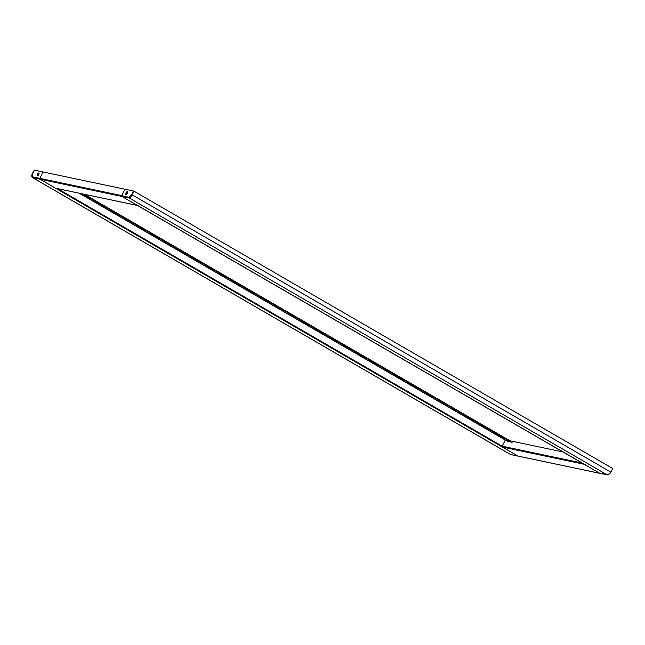 <?xml version="1.0" encoding="UTF-8"?>
<svg xmlns="http://www.w3.org/2000/svg" width="645" height="645" viewBox="0 0 645 645"><rect width="100%" height="100%" fill="white"/><g stroke="black" fill="none" stroke-linecap="round" stroke-linejoin="round"><path stroke-width="0.97" d="M55.897 188.284A0.629 0.564 -78.1 0 1 55.583 188.211L40.014 179.197A0.629 0.564 -78.1 0 1 39.805 178.359L43.03 171.973L39.805 178.359L32.427 176.803L32.419 177.544L510.461 454.475L511.364 454.249L510.614 454.523L517.967 456.071L40.014 179.197A0.629 0.564 -78.1 0 1 39.805 178.359L121.647 195.588A0.629 0.564 101.9 0 0 121.865 196.427L137.433 205.449A0.629 0.564 101.9 0 0 137.708 205.513M131.556 195.088L133.394 190.993L124.88 189.203L121.647 195.588L124.88 189.203L34.508 170.175L32.492 174.166L32.427 176.803M38.813 173.005A1.564 0.653 120.1 0 1 38.894 173.037A1.564 0.653 120.1 0 1 38.724 174.626A1.564 0.653 120.1 0 1 37.41 175.779A1.564 0.653 120.1 0 1 37.321 175.746A1.564 0.653 120.1 0 1 37.491 174.158A1.564 0.653 120.1 0 1 38.813 173.005M84.543 194.339L509.969 440.785M485.596 428.087L487.104 428.401L482.823 426.474L485.596 428.087L485.814 427.651M481.686 425.813L483.194 426.135L480.42 424.531L478.913 424.208L481.686 425.813L481.904 425.386M495.376 433.746L496.884 434.061L492.603 432.142L495.376 433.746L495.594 433.319M499.286 436.012L500.794 436.326L496.521 434.407L499.286 436.012L499.504 435.585M507.8 440.39L506.293 440.075M82.713 193.952L512.13 442.712M467.996 417.887L469.504 418.202L466.73 416.597L465.222 416.283L467.996 417.887L468.214 417.46M454.306 409.954L455.805 410.268L453.04 408.664L451.532 408.35L454.306 409.954L454.523 409.527M440.616 402.02L442.115 402.343L439.35 400.739L437.842 400.416L440.616 402.02L440.833 401.593M426.925 394.095L428.425 394.409L425.66 392.805L424.152 392.491L426.925 394.095L427.143 393.668M413.235 386.161L414.735 386.476L411.97 384.872L410.462 384.557L413.235 386.161L413.453 385.734M399.545 378.228L401.045 378.55L398.271 376.938L396.772 376.624L399.545 378.228L399.763 377.801M385.855 370.303L387.355 370.617L383.082 368.698L385.855 370.303L386.073 369.875M372.165 362.369L373.665 362.683L369.392 360.765L372.165 362.369L372.383 361.942M358.475 354.436L359.975 354.758L357.201 353.146L355.701 352.831L358.475 354.436L358.693 354.008M344.785 346.51L346.284 346.825L343.511 345.22L342.011 344.906L344.785 346.51L345.002 346.075M331.095 338.577L332.594 338.891L328.321 336.972L331.095 338.577L331.304 338.149M317.405 330.643L318.904 330.966L316.131 329.353L314.631 329.039L317.405 330.643L317.614 330.216M303.706 322.718L305.214 323.032L300.941 321.105L303.706 322.718L303.924 322.282M290.016 314.784L291.524 315.099L287.251 313.18L290.016 314.784L290.234 314.357M276.326 306.851L277.834 307.173L275.06 305.561L273.561 305.246L276.326 306.851L276.544 306.423M262.636 298.925L264.144 299.24L259.87 297.313L262.636 298.925L262.854 298.49M248.946 290.992L250.453 291.306L246.172 289.387L248.946 290.992L249.164 290.564M235.256 283.058L236.763 283.381L233.99 281.768L232.482 281.454L235.256 283.058L235.473 282.631M221.566 275.133L223.073 275.447L218.792 273.52L221.566 275.133L221.783 274.697M207.875 267.199L209.383 267.514L205.102 265.595L207.875 267.199L208.093 266.772M194.185 259.266L195.693 259.58L191.412 257.661L194.185 259.266L194.403 258.839M180.495 251.34L182.003 251.655L177.722 249.728L180.495 251.34L180.713 250.905M166.805 243.407L168.305 243.721L165.539 242.117L164.032 241.802L166.805 243.407L167.023 242.98M153.115 235.473L154.615 235.788L151.849 234.183L150.341 233.869L153.115 235.473L153.333 235.046M139.425 227.548L140.924 227.862L136.651 225.935L139.425 227.548L139.642 227.113M125.735 219.614L127.234 219.929L124.469 218.324L122.961 218.01L125.735 219.614L125.952 219.187M112.045 211.681L113.544 211.995L109.271 210.077L112.045 211.681L112.262 211.254M98.354 203.747L99.854 204.07L95.581 202.143L98.354 203.747L98.572 203.32M84.664 195.822L86.164 196.136L83.39 194.532L81.891 194.218L84.664 195.822L84.882 195.395M471.906 420.153L473.414 420.467L469.133 418.549L471.906 420.153L472.124 419.726M458.216 412.219L459.724 412.534L456.95 410.93L455.443 410.615L458.216 412.219L458.434 411.792M444.526 404.286L446.034 404.608L441.752 402.682L444.526 404.286L444.744 403.859M430.836 396.361L432.344 396.675L428.062 394.756L430.836 396.361L431.053 395.933M417.146 388.427L418.653 388.742L415.88 387.137L414.372 386.823L417.146 388.427L417.363 388M403.456 380.494L404.955 380.816L402.19 379.212L400.682 378.889L403.456 380.494L403.673 380.066M389.765 372.568L391.265 372.883L388.5 371.278L386.992 370.964L389.765 372.568L389.983 372.141M376.075 364.635L377.575 364.949L374.81 363.345L373.302 363.03L376.075 364.635L376.293 364.207M362.385 356.701L363.885 357.024L361.119 355.419L359.612 355.097L362.385 356.701L362.603 356.274M348.695 348.776L350.195 349.09L347.421 347.486L345.922 347.171L348.695 348.776L348.913 348.348M335.005 340.842L336.505 341.157L332.231 339.238L335.005 340.842L335.223 340.415M321.315 332.909L322.814 333.231L320.041 331.619L318.541 331.304L321.315 332.909L321.533 332.481M307.625 324.983L309.124 325.298L304.851 323.379L307.625 324.983L307.842 324.556M293.935 317.05L295.434 317.364L291.161 315.445L293.935 317.05L294.144 316.622M280.244 309.116L281.744 309.439L278.971 307.826L277.471 307.512L280.244 309.116L280.454 308.689M266.554 301.191L268.054 301.505L263.781 299.578L266.554 301.191L266.764 300.755M252.856 293.257L254.364 293.572L250.091 291.653L252.856 293.257L253.074 292.83M239.166 285.324L240.674 285.646L237.9 284.034L236.401 283.719L239.166 285.324L239.384 284.897M225.476 277.398L226.984 277.713L222.71 275.786L225.476 277.398L225.694 276.963M211.786 269.465L213.293 269.779L209.02 267.86L211.786 269.465L212.003 269.038M198.096 261.531L199.603 261.854L196.83 260.241L195.322 259.927L198.096 261.531L198.313 261.104M184.406 253.606L185.913 253.92L181.632 251.993L184.406 253.606L184.623 253.171M170.715 245.672L172.223 245.987L169.45 244.382L167.942 244.068L170.715 245.672L170.933 245.245M157.025 237.739L158.533 238.053L154.252 236.135L157.025 237.739L157.243 237.312M143.335 229.814L144.843 230.128L140.562 228.201L143.335 229.814L143.553 229.378M129.645 221.88L131.145 222.194L128.379 220.59L126.872 220.276L129.645 221.88L129.863 221.453M115.955 213.947L117.455 214.261L114.689 212.656L113.181 212.342L115.955 213.947L116.173 213.519M102.265 206.021L103.764 206.335L99.491 204.409L102.265 206.021L102.482 205.586M88.575 198.088L90.074 198.402L87.309 196.798L85.801 196.483L88.575 198.088L88.792 197.66M518.282 456.136A0.629 0.564 -78.1 0 1 517.967 456.071L502.399 447.05A0.629 0.564 -78.1 0 1 502.181 446.211L57.599 188.662M37.62 175.763A1.564 0.653 120.1 0 1 38.007 174.327A1.564 0.653 120.1 0 1 39.055 173.287M32.927 177.125C32.032 176.698 31.895 175.585 32.5 173.787L34.483 170.224M584.039 464.078A0.629 0.564 101.9 0 0 584.249 464.287L599.818 473.309L607.961 474.591L607.163 474.849C608.388 474.954 609.638 474.059 610.912 472.172L131.975 194.726L129.476 197.459L121.647 195.588A0.629 0.564 101.9 0 0 121.865 196.427L32.661 177.649C31.637 177.157 31.5 175.851 32.25 173.731L32.645 173.868M32.25 173.731L34.338 170.143M505.325 439.995L502.181 446.211L582.338 463.086M563.182 451.992L508.139 440.406M129.476 197.459L129.21 197.975L121.865 196.427L599.818 473.309A0.629 0.564 101.9 0 0 600.124 473.374M518.12 456.128A0.629 0.564 -78.1 0 1 517.967 456.071L599.818 473.309A0.629 0.564 101.9 0 0 599.963 473.365L510.759 454.58M127.339 191.638A1.564 0.653 -59.9 0 0 126.017 192.791A1.564 0.653 -59.9 0 0 125.856 194.387A1.564 0.653 -59.9 0 0 125.936 194.419A1.564 0.653 -59.9 0 0 127.259 193.266A1.564 0.653 -59.9 0 0 127.428 191.67A1.564 0.653 -59.9 0 0 127.339 191.638M126.154 194.403A1.564 0.653 120.1 0 1 126.533 192.968A1.564 0.653 120.1 0 1 127.589 191.928M610.912 472.172L612.75 468.528L133.813 191.081L131.975 194.726C131.032 196.806 130.113 197.886 129.21 197.975L129.024 197.144L131.378 194.992M129.492 197.41L131.145 195.895M133.813 191.081L131.725 194.677M55.583 188.211L137.433 205.449M79.254 193.226L505.301 440.035M32.661 177.649L510.614 454.523M508.8 442.01L79.391 193.25M584.249 464.287L502.399 447.05M607.163 474.849L129.21 197.975M137.587 205.505L55.736 188.276M587.45 466.053L134.708 203.78M599.963 473.365L607.324 474.913"/></g></svg>
